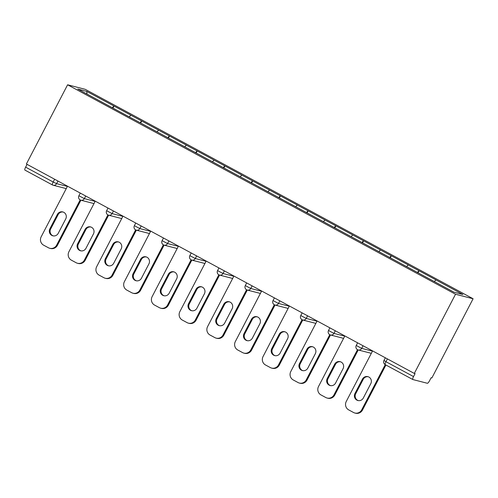 <?xml version="1.0" encoding="UTF-8"?>
<svg xmlns="http://www.w3.org/2000/svg" width="498" height="498" viewBox="0 0 498 498"><rect width="100%" height="100%" fill="white"/><g stroke="black" fill="none" stroke-linecap="round" stroke-linejoin="round"><path stroke-width="0.75" d="M473.1 298.756L85.189 89.316L67.61 84.791L455.527 294.237L473.1 298.756L431.872 377.951L431.106 377.758L429.569 380.709A3.125 0.772 118.4 0 1 427.359 383.279L412.861 379.551A3.125 0.772 118.4 0 1 412.811 379.532L385.259 364.654A3.125 0.772 118.4 0 0 385.303 364.673L412.774 379.507M87.032 94.054L86.72 91.371L77.806 89.074L132.642 118.723M86.72 91.371L113.986 106.043L112.928 108.078M129.243 116.843L130.874 115.163L113.986 106.043M130.725 115.125L141.725 121.02L140.66 123.056M156.976 131.821L158.613 130.14L141.725 121.02M158.457 130.096L169.457 135.991L168.399 138.027M184.714 146.792L186.345 145.111L169.457 135.991M186.19 145.074L197.189 150.969L196.131 153.004M212.447 161.769L214.078 160.088L197.189 150.969M213.922 160.045L224.922 165.94L223.863 167.975M240.179 176.74L241.81 175.059L224.922 165.94M241.661 175.022L252.654 180.917L251.596 182.953M267.912 191.718L269.543 190.037L252.654 180.917M269.393 189.993L280.393 195.888L279.328 197.924M295.644 206.689L297.281 205.008L280.393 195.888M297.125 204.971L308.125 210.866L307.067 212.901M323.376 221.666L325.013 219.985L308.125 210.866M324.858 219.942L335.857 225.837L334.799 227.872M351.115 236.637L352.746 234.956L335.857 225.837M352.59 234.919L363.59 240.814L362.532 242.85M378.847 251.615L380.478 249.934L363.59 240.814M380.323 249.89L391.322 255.785L390.264 257.821M406.58 266.586L408.211 264.905L391.322 255.785M408.061 264.868L419.055 270.763L417.996 272.798M434.312 281.563L435.949 279.876L419.055 270.763M435.794 279.839L462.903 294.48L453.989 292.183L132.655 118.686M140.062 122.732L141.569 120.983M167.795 137.703L169.301 135.954M195.533 152.681L197.034 150.931M223.266 167.652L224.766 165.902M250.998 182.629L252.505 180.874M278.731 197.6L280.237 195.851M306.463 212.578L307.969 210.822M334.195 227.549L335.702 225.799M361.934 242.526L363.434 240.771M389.666 257.497L391.173 255.748M417.399 272.474L418.905 270.719M387.425 358.921L385.975 361.704L413.533 376.581L415.071 373.631L414.299 373.432L455.527 294.237M413.533 376.581A3.125 0.772 118.4 0 0 412.811 379.532M414.299 373.432L26.388 163.985L67.61 84.791M112.33 107.755L113.837 106.006M27.066 164.352L25.616 167.141L53.174 182.019L54.624 179.23M52.415 184.939L24.944 170.104A3.125 0.772 -61.6 0 1 24.9 170.086A3.125 0.772 -61.6 0 1 25.616 167.141M354.831 413.01A6.256 6.051 -75.6 0 0 361.722 409.829L362.488 410.028A6.256 6.051 104.4 0 1 355.597 413.209L354.831 413.01A6.256 6.051 -75.6 0 1 353.505 412.487L348.706 409.898A6.256 6.051 -75.6 0 1 346.253 401.481L372.579 350.909M361.722 409.829L385.24 364.648M370.805 383.634A4.899 4.737 -75.6 0 0 367.848 376.637A4.899 4.737 -75.6 0 0 362.451 379.127L354.95 393.526A4.899 4.737 -75.6 0 0 357.906 400.523A4.899 4.737 -75.6 0 0 363.31 398.033L370.805 383.634M362.488 410.028L385.925 365.015M368.227 376.749A4.899 4.737 -75.6 0 0 363.216 379.32L355.721 393.719A4.899 4.737 -75.6 0 0 358.299 400.604M327.099 398.033A6.256 6.051 -75.6 0 0 333.99 394.858L334.756 395.057A6.256 6.051 104.4 0 1 327.865 398.232L327.099 398.033A6.256 6.051 -75.6 0 1 325.773 397.516L320.973 394.926A6.256 6.051 -75.6 0 1 318.521 386.504L344.846 335.932M333.99 394.858L357.508 349.671M343.072 368.663A4.899 4.737 -75.6 0 0 340.115 361.66A4.899 4.737 -75.6 0 0 334.712 364.15L327.217 378.548A4.899 4.737 -75.6 0 0 330.174 385.552A4.899 4.737 -75.6 0 0 335.571 383.062L343.072 368.663M334.756 395.057L358.23 349.957A3.125 3.025 -75.6 0 0 361.679 348.37L372.46 351.14M340.495 361.778A4.899 4.737 -75.6 0 0 335.484 364.349L327.989 378.748A4.899 4.737 -75.6 0 0 330.566 385.633M299.36 383.062A6.256 6.051 -75.6 0 0 306.258 379.881L307.023 380.08A6.256 6.051 104.4 0 1 300.132 383.261L299.36 383.062A6.256 6.051 -75.6 0 1 298.041 382.539L293.241 379.949A6.256 6.051 -75.6 0 1 290.788 371.533L317.114 320.961M306.258 379.881L329.776 334.7M315.334 353.686A4.899 4.737 -75.6 0 0 312.377 346.689A4.899 4.737 -75.6 0 0 306.98 349.179L299.485 363.577A4.899 4.737 -75.6 0 0 302.442 370.574A4.899 4.737 -75.6 0 0 307.839 368.084L315.334 353.686M307.023 380.08L330.498 334.986A3.125 3.025 -75.6 0 0 333.946 333.392L344.728 336.169M312.756 346.801A4.899 4.737 -75.6 0 0 307.752 349.372L300.25 363.777A4.899 4.737 -75.6 0 0 302.828 370.661M271.628 368.084A6.256 6.051 -75.6 0 0 278.519 364.91L279.291 365.109A6.256 6.051 104.4 0 1 272.4 368.283L271.628 368.084A6.256 6.051 -75.6 0 1 270.302 367.568L265.502 364.978A6.256 6.051 -75.6 0 1 263.056 356.556L289.382 305.984M278.519 364.91L302.043 319.722M287.601 338.715A4.899 4.737 -75.6 0 0 284.644 331.712A4.899 4.737 -75.6 0 0 279.247 334.202L271.752 348.6A4.899 4.737 -75.6 0 0 274.709 355.603A4.899 4.737 -75.6 0 0 280.106 353.113L287.601 338.715M279.291 365.109L302.765 320.009A3.125 3.025 -75.6 0 0 306.208 318.421L316.989 321.198M285.024 331.83A4.899 4.737 -75.6 0 0 280.013 334.401L272.518 348.799A4.899 4.737 -75.6 0 0 275.095 355.684M243.896 353.113A6.256 6.051 -75.6 0 0 250.787 349.932L251.558 350.131A6.256 6.051 104.4 0 1 244.667 353.312L243.896 353.113A6.256 6.051 -75.6 0 1 242.57 352.596L237.77 350.001A6.256 6.051 -75.6 0 1 235.324 341.584L261.649 291.013M250.787 349.932L274.311 304.751M259.869 323.737A4.899 4.737 -75.6 0 0 256.912 316.74A4.899 4.737 -75.6 0 0 251.515 319.23L244.02 333.629A4.899 4.737 -75.6 0 0 246.977 340.626A4.899 4.737 -75.6 0 0 252.374 338.142L259.869 323.737M251.558 350.131L275.033 305.037A3.125 3.025 -75.6 0 0 278.475 303.45L289.257 306.22M257.292 316.853A4.899 4.737 -75.6 0 0 252.281 319.423L244.786 333.828A4.899 4.737 -75.6 0 0 247.363 340.713M216.163 338.136A6.256 6.051 -75.6 0 0 223.054 334.961L223.82 335.16A6.256 6.051 104.4 0 1 216.929 338.335L216.163 338.136A6.256 6.051 -75.6 0 1 214.837 337.619L210.038 335.03A6.256 6.051 -75.6 0 1 207.585 326.613L233.917 276.035M223.054 334.961L246.578 289.774M232.136 308.766A4.899 4.737 -75.6 0 0 229.18 301.763A4.899 4.737 -75.6 0 0 223.783 304.253L216.281 318.652A4.899 4.737 -75.6 0 0 219.245 325.655A4.899 4.737 -75.6 0 0 224.642 323.165L232.136 308.766M223.82 335.16L247.301 290.06A3.125 3.025 -75.6 0 0 250.743 288.473L261.525 291.249M229.559 301.881A4.899 4.737 -75.6 0 0 224.548 304.452L217.053 318.851A4.899 4.737 -75.6 0 0 219.63 325.736M188.431 323.165A6.256 6.051 -75.6 0 0 195.322 319.99L196.088 320.183A6.256 6.051 104.4 0 1 189.196 323.364L188.431 323.165A6.256 6.051 -75.6 0 1 187.105 322.648L182.305 320.052A6.256 6.051 -75.6 0 1 179.853 311.636L206.178 261.064M195.322 319.99L218.84 274.803M204.404 293.795A4.899 4.737 -75.6 0 0 201.447 286.792A4.899 4.737 -75.6 0 0 196.044 289.282L188.549 303.68A4.899 4.737 -75.6 0 0 191.506 310.677A4.899 4.737 -75.6 0 0 196.909 308.194L204.404 293.795M196.088 320.183L219.562 275.089A3.125 3.025 -75.6 0 0 223.011 273.502L233.792 276.272M201.827 286.904A4.899 4.737 -75.6 0 0 196.816 289.481L189.321 303.88A4.899 4.737 -75.6 0 0 191.898 310.764M160.698 308.194A6.256 6.051 -75.6 0 0 167.589 305.013L168.355 305.212A6.256 6.051 104.4 0 1 161.464 308.387L160.698 308.194A6.256 6.051 -75.6 0 1 159.372 307.671L154.573 305.081A6.256 6.051 -75.6 0 1 152.12 296.665L178.446 246.087M167.589 305.013L191.108 259.832M176.666 278.818A4.899 4.737 -75.6 0 0 173.709 271.815A4.899 4.737 -75.6 0 0 168.312 274.305L160.817 288.703A4.899 4.737 -75.6 0 0 163.774 295.706A4.899 4.737 -75.6 0 0 169.171 293.216L176.666 278.818M168.355 305.212L191.83 260.112A3.125 3.025 -75.6 0 0 195.278 258.524L206.06 261.301M174.088 271.933A4.899 4.737 -75.6 0 0 169.083 274.504L161.589 288.902A4.899 4.737 -75.6 0 0 164.166 295.787M132.96 293.216A6.256 6.051 -75.6 0 0 139.851 290.041L140.623 290.234A6.256 6.051 104.4 0 1 133.732 293.415L132.96 293.216A6.256 6.051 -75.6 0 1 131.64 292.7L126.834 290.104A6.256 6.051 -75.6 0 1 124.388 281.687L150.713 231.116M139.851 290.041L163.375 244.854A3.125 3.125 0 0 0 164.097 245.141A3.125 3.025 -75.6 0 0 167.54 243.553L178.328 246.323M148.933 263.847A4.899 4.737 -75.6 0 0 145.976 256.844A4.899 4.737 -75.6 0 0 140.579 259.334L133.084 273.732A4.899 4.737 -75.6 0 0 136.041 280.735A4.899 4.737 -75.6 0 0 141.438 278.245L148.933 263.847M140.623 290.234L164.097 245.141A3.125 3.025 -75.6 0 1 163.431 244.879M146.356 256.962A4.899 4.737 -75.6 0 0 141.345 259.533L133.85 273.931A4.899 4.737 -75.6 0 0 136.427 280.816M105.227 278.245A6.256 6.051 -75.6 0 0 112.118 275.064L112.89 275.263A6.256 6.051 104.4 0 1 105.999 278.438L105.227 278.245A6.256 6.051 -75.6 0 1 103.901 277.722L99.102 275.133A6.256 6.051 -75.6 0 1 96.656 266.716L122.981 216.138M112.118 275.064L135.643 229.883A3.125 3.125 0 0 0 136.365 230.163A3.125 3.025 -75.6 0 0 139.807 228.576L150.589 231.352M121.201 248.869A4.899 4.737 -75.6 0 0 118.244 241.872A4.899 4.737 -75.6 0 0 112.847 244.356L105.352 258.755A4.899 4.737 -75.6 0 0 108.309 265.758A4.899 4.737 -75.6 0 0 113.706 263.268L121.201 248.869M112.89 275.263L136.365 230.163A3.125 3.025 -75.6 0 1 135.699 229.908M118.624 241.984A4.899 4.737 -75.6 0 0 113.612 244.555L106.118 258.954A4.899 4.737 -75.6 0 0 108.695 265.839M77.495 263.268A6.256 6.051 -75.6 0 0 84.386 260.093L85.158 260.286A6.256 6.051 104.4 0 1 78.261 263.467L77.495 263.268A6.256 6.051 -75.6 0 1 76.169 262.751L71.37 260.155A6.256 6.051 -75.6 0 1 68.917 251.739L95.249 201.167M84.386 260.093L107.91 214.906A3.125 3.125 0 0 0 108.632 215.192A3.125 3.025 -75.6 0 0 112.075 213.605L122.857 216.375M93.468 233.898A4.899 4.737 -75.6 0 0 90.512 226.895A4.899 4.737 -75.6 0 0 85.114 229.385L77.62 243.783A4.899 4.737 -75.6 0 0 80.576 250.787A4.899 4.737 -75.6 0 0 85.973 248.297L93.468 233.898M85.158 260.286L108.632 215.192A3.125 3.025 -75.6 0 1 107.966 214.931M90.891 227.013A4.899 4.737 -75.6 0 0 85.88 229.584L78.385 243.983A4.899 4.737 -75.6 0 0 80.962 250.868M49.763 248.297A6.256 6.051 -75.6 0 0 56.654 245.116L57.419 245.315A6.256 6.051 104.4 0 1 50.528 248.49L49.763 248.297A6.256 6.051 -75.6 0 1 48.437 247.774L43.637 245.184A6.256 6.051 -75.6 0 1 41.185 236.768L67.51 186.196M56.654 245.116L80.172 199.935A3.125 3.125 0 0 0 80.894 200.215A3.125 3.025 -75.6 0 0 84.343 198.627L95.124 201.404M65.736 218.921A4.899 4.737 -75.6 0 0 62.779 211.924A4.899 4.737 -75.6 0 0 57.376 214.408L49.881 228.812A4.899 4.737 -75.6 0 0 52.838 235.809A4.899 4.737 -75.6 0 0 58.241 233.319L65.736 218.921M57.419 245.315L80.9 200.221A3.125 3.025 -75.6 0 1 80.234 199.959M63.159 212.036A4.899 4.737 -75.6 0 0 58.148 214.607L50.653 229.005A4.899 4.737 -75.6 0 0 53.23 235.89M385.975 361.704A3.125 0.772 118.4 0 0 385.259 364.654A3.125 3.125 0 0 1 383.97 360.459L385.975 361.704M66.253 188.611L53.162 185.244A3.125 3.025 -75.6 0 1 52.502 184.982A3.125 0.772 -61.6 0 1 52.458 184.963A3.125 0.772 -61.6 0 1 53.174 182.019L56.61 183.656L67.392 186.426M363.036 345.755L361.679 348.37L356.238 345.488A3.125 3.125 0 0 0 358.23 349.957A3.125 3.025 -75.6 0 1 357.57 349.696M335.303 330.778L333.946 333.392L328.506 330.51A3.125 3.125 0 0 0 330.498 334.986A3.125 3.025 -75.6 0 1 329.838 334.724M307.571 315.807L306.208 318.421L300.767 315.539A3.125 3.125 0 0 0 302.765 320.009A3.125 3.025 -75.6 0 1 302.099 319.747M279.839 300.836L278.475 303.45L273.035 300.562A3.125 3.125 0 0 0 275.033 305.037A3.125 3.025 -75.6 0 1 274.367 304.776M252.106 285.858L250.743 288.473L245.302 285.591A3.125 3.125 0 0 0 247.294 290.06A3.125 3.025 -75.6 0 1 246.635 289.805M224.368 270.887L223.011 273.502L217.57 270.613A3.125 3.125 0 0 0 219.562 275.089A3.125 3.025 -75.6 0 1 218.902 274.828M196.635 255.91L195.278 258.524L189.838 255.642A3.125 3.125 0 0 0 191.83 260.112A3.125 3.025 -75.6 0 1 191.17 259.856M168.903 240.939L167.54 243.553L162.099 240.665A3.125 3.125 0 0 0 163.388 244.86M141.171 225.961L139.807 228.576L134.367 225.694A3.125 3.125 0 0 0 135.655 229.889M113.438 210.99L112.075 213.605L106.634 210.716A3.125 3.125 0 0 0 107.923 214.912M85.706 196.013L84.343 198.627L78.902 195.745A3.125 3.125 0 0 0 80.19 199.941M57.967 181.042L56.61 183.656A3.125 3.025 -75.6 0 1 53.162 185.244A3.125 3.125 0 0 1 52.458 184.963L24.9 170.086M362.451 379.127L363.216 379.32M354.95 393.526L355.721 393.719M334.712 364.15L335.484 364.349M327.217 378.548L327.989 378.748M306.98 349.179L307.752 349.372M299.485 363.577L300.25 363.777M279.247 334.202L280.013 334.401M271.752 348.6L272.518 348.799M251.515 319.23L252.281 319.423M244.02 333.629L244.786 333.828M223.783 304.253L224.548 304.452M216.281 318.652L217.053 318.851M196.044 289.282L196.816 289.481M188.549 303.68L189.321 303.88M168.312 274.305L169.083 274.504M160.817 288.703L161.589 288.902M140.579 259.334L141.345 259.533M133.084 273.732L133.85 273.931M112.847 244.356L113.612 244.555M105.352 258.755L106.118 258.954M85.114 229.385L85.88 229.584M77.62 243.783L78.385 243.983M57.376 214.408L58.148 214.607M49.881 228.812L50.653 229.005M385.352 357.801L383.97 360.459M371.321 353.325L358.23 349.957M357.62 342.829L356.238 345.488M343.589 338.354L330.498 334.986M329.888 327.852L328.506 330.51M315.857 323.376L302.765 320.009M302.149 312.881L300.767 315.539M288.124 308.405L275.033 305.037M274.417 297.91L273.035 300.562M260.392 293.428L247.294 290.06M246.684 282.932L245.302 285.591M232.653 278.457L219.562 275.089M218.952 267.961L217.57 270.613M204.921 263.479L191.83 260.112M191.22 252.984L189.838 255.642M177.188 248.508L164.097 245.141M163.487 238.013L162.099 240.665M149.456 233.531L136.365 230.163M135.749 223.036L134.367 225.694M121.724 218.56L108.632 215.192M108.016 208.064L106.634 210.716M93.985 203.582L80.894 200.215M80.284 193.087L78.902 195.745"/></g></svg>
